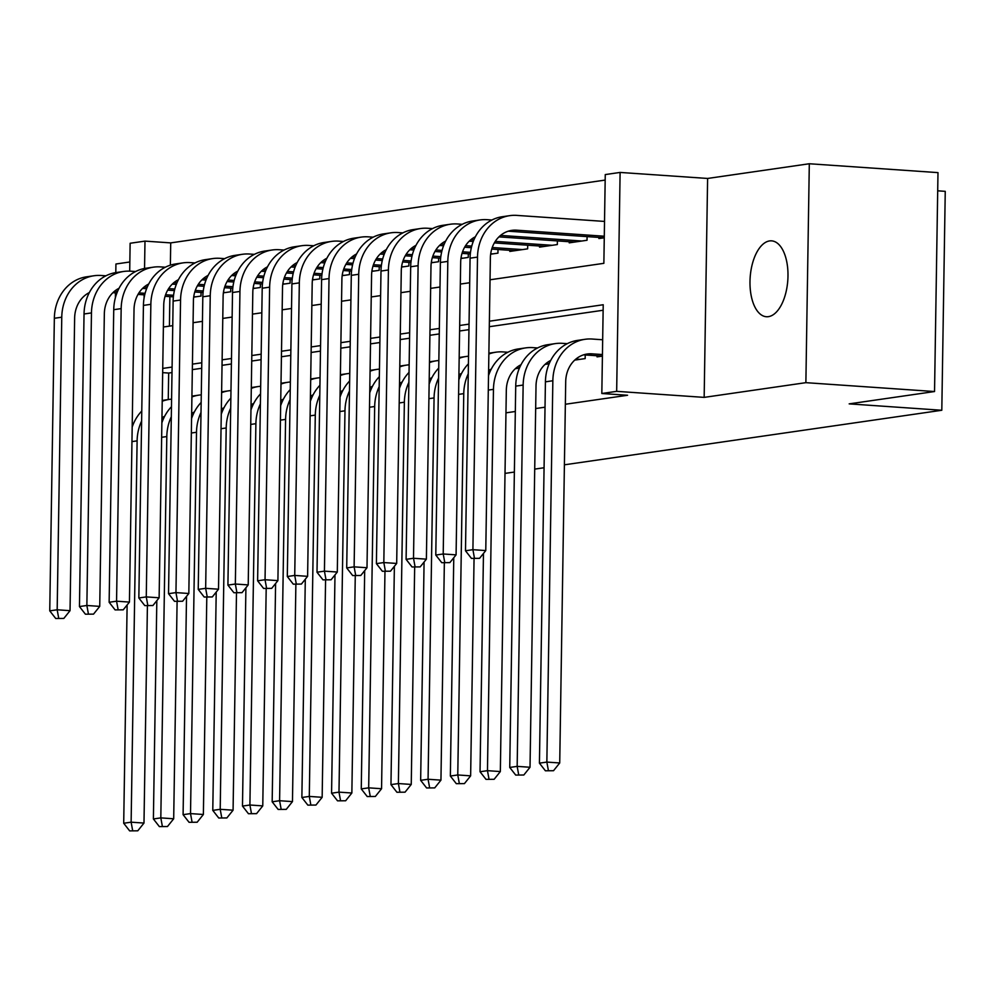 <?xml version="1.0" encoding="UTF-8"?>
<svg xmlns="http://www.w3.org/2000/svg" width="995" height="995" viewBox="0 0 995 995"><rect width="100%" height="100%" fill="white"/><g stroke="black" fill="none" stroke-linecap="round" stroke-linejoin="round"><path stroke-width="1.49" d="M769.583 240.927A38.034 18.88 -86.1 0 0 750.043 279.52A38.034 18.88 -86.1 0 0 766.374 316.733A38.034 18.88 -86.1 0 0 768.389 316.659A38.034 18.88 -86.1 0 0 787.928 278.065A38.034 18.88 -86.1 0 0 771.598 240.852A38.034 18.88 -86.1 0 0 769.583 240.927M490.025 279.782L603.865 263.327L605.258 174.573L620.109 172.433L616.664 391.346L601.826 393.498L603.219 304.744L489.378 321.198M707.607 178.453L704.161 397.378L805.875 382.665L934.541 391.532L937.986 172.62L809.308 163.752L707.607 178.453L620.109 172.433M937.7 190.816L945.25 191.338L941.805 410.263L564.401 464.814M129.847 261.983L115.93 263.998L115.793 272.605M129.698 271.137L130.134 243.265L144.984 241.113L144.549 268.476M605.171 180.083L170.717 242.892L144.984 241.113M805.875 382.665L809.308 163.752M115.47 292.866L115.395 297.654M597.062 355.775L597.05 356.882L602.41 356.098M574.712 360.103L585.172 358.598L585.222 354.954L585.172 358.598M545.024 364.394L549.128 363.809M515.323 368.697L519.427 368.1M488.57 372.565L489.739 372.391M458.869 376.856L460.038 376.682M429.181 381.147L430.35 380.973M399.48 385.438L400.649 385.264M369.792 389.729L370.961 389.567M340.091 394.02L341.26 393.858M310.403 398.311L311.572 398.149M280.702 402.614L281.871 402.44M251.014 406.905L252.17 406.731M221.313 411.196L222.482 411.022M170.717 242.892L170.369 265.155M169.871 296.622L169.411 326.136M193.689 297.119L200.99 296.062L201.052 292.43L200.99 296.075M223.39 292.828L230.691 291.771L230.74 288.14L230.691 291.771M253.078 288.538L260.379 287.48L260.441 283.836L260.379 287.48M282.779 284.247L290.08 283.189L290.13 279.545L290.08 283.189M312.467 279.956L319.768 278.899L319.83 275.254L319.768 278.899M342.168 275.665L349.469 274.608L349.531 270.963M371.869 271.361L379.157 270.317L379.219 266.672L379.157 270.317M401.557 267.07L408.858 266.013L408.92 262.382L408.858 266.013M431.258 262.779L438.559 261.722L438.608 258.091L438.559 261.722M460.946 258.489L468.247 257.431L468.309 253.787L468.247 257.431M490.647 254.198L497.948 253.14L497.997 249.496L497.948 253.14M509.838 250.317L509.826 251.424L527.636 248.85L527.698 245.205L527.636 248.85M539.539 246.026L539.514 247.133L557.337 244.559L557.387 240.914L557.337 244.559M569.227 241.735L569.215 242.842L587.025 240.268L587.087 236.623L587.025 240.268M598.928 237.432L598.903 238.539L604.263 237.768M505.97 412.838L515.323 411.495M535.658 408.547L545.024 407.191M565.359 404.256L627.559 395.264L601.826 393.498M603.132 310.253L489.291 326.708M468.956 329.644L459.59 330.999M439.255 333.934L429.902 335.29M409.567 338.225L400.201 339.581M379.866 342.529L370.513 343.872M350.178 346.82L340.812 348.175M320.477 351.111L311.124 352.466M290.789 355.402L281.423 356.757M261.088 359.692L251.723 361.048M231.4 363.983L222.034 365.339M201.699 368.287L192.333 369.63M171.998 372.578L168.677 373.05L168.254 399.555M191.612 415.487L192.781 415.313M544.078 467.749L534.713 469.105M514.378 472.053L505.012 473.396M704.161 397.378L616.664 391.346M934.541 391.532L849.17 403.87L941.805 410.263M163.379 327.007L172.744 325.651M193.08 322.716L202.433 321.36M222.768 318.425L232.133 317.069M252.469 314.121L261.822 312.778M282.157 309.831L291.523 308.475M311.858 305.54L321.211 304.184M341.546 301.249L350.912 299.893M371.247 296.958L380.612 295.602M400.948 292.667L410.301 291.311M430.636 288.363L440.001 287.02M460.337 284.072L469.69 282.729M144.138 294.843L144.088 298.027M469.043 324.134L459.678 325.489M439.342 328.437L429.989 329.78M409.654 332.728L400.288 334.084M379.953 337.019L370.6 338.375M350.265 341.31L340.899 342.666M320.564 345.601L311.211 346.956M290.876 349.892L281.51 351.247M261.175 354.195L251.81 355.538M231.487 358.486L222.121 359.842M201.786 362.777L192.421 364.133M172.085 367.068L162.732 368.424M168.677 373.05L162.658 372.64M192.881 415.077L191.625 414.99M164.672 416.233A29.713 25.646 81.8 0 0 161.949 417.825M147.409 605.793L143.989 823.064L137.783 830.813L129.661 830.887L137.783 830.813M129.661 830.887L123.703 823.251L127.124 604.96M123.703 823.251L131.129 822.181L137.111 440.86A44.576 38.469 -98.2 0 1 141.613 421.047M162.21 401.246A44.576 38.469 -98.2 0 1 169.337 399.405A44.576 38.469 -98.2 0 1 171.588 399.157M132.173 427.141A44.576 38.469 -98.2 0 1 141.775 411.034M132.633 830.464L131.129 822.181L143.989 823.064M55.72 618.492L63.829 618.417L55.72 618.492L49.75 610.855L57.175 609.786L61.765 317.206A44.576 38.469 -98.2 0 1 93.99 275.752A44.576 38.469 -98.2 0 1 101.067 275.491L105.893 275.814M173.366 296.858L165.083 296.286M144.71 294.881L137.994 294.421M116.912 292.965L112.883 292.692M195.791 296.821L193.751 296.684M173.553 295.291L165.593 294.744M145.108 293.326L138.914 292.903M117.547 291.435L114.524 291.224M89.339 292.58A29.713 25.646 81.8 0 0 74.637 318.089L70.036 610.669L63.829 618.417M49.75 610.855L54.352 318.276A44.576 38.469 -98.2 0 1 86.565 276.821L93.99 275.752M58.68 618.057L57.175 609.786L70.036 610.669M222.582 410.786L221.325 410.699M194.373 411.942A29.713 25.646 81.8 0 0 191.649 413.534M177.098 601.502L173.69 818.773L167.483 826.522L159.362 826.596L167.483 826.522M159.362 826.596L153.392 818.96L156.824 600.657M153.392 818.96L160.817 817.89L166.812 436.556A44.576 38.469 -98.2 0 1 171.314 416.756M191.911 396.955A44.576 38.469 -98.2 0 1 199.037 395.102A44.576 38.469 -98.2 0 1 201.276 394.866M161.874 422.85A44.576 38.469 -98.2 0 1 171.463 406.744M162.334 826.173L160.817 817.89L173.69 818.773M252.282 406.495L251.014 406.408M224.074 407.651A29.713 25.646 81.8 0 0 221.338 409.243M206.798 597.199L203.378 814.482L197.172 822.231L189.062 822.305L197.172 822.231M189.062 822.305L183.092 814.669L186.525 596.366M183.092 814.669L190.518 813.599L196.5 432.265A44.576 38.469 -98.2 0 1 201.002 412.465M221.599 392.664A44.576 38.469 -98.2 0 1 228.726 390.811A44.576 38.469 -98.2 0 1 230.977 390.562M191.575 418.559A44.576 38.469 -98.2 0 1 201.164 402.44M192.023 821.87L190.518 813.599L203.378 814.482M281.971 402.204L280.714 402.117M253.762 403.348A29.713 25.646 81.8 0 0 251.038 404.953M236.487 592.908L233.079 810.191L226.872 817.94L218.751 818.014L226.872 817.94M218.751 818.014L212.781 810.378L216.213 592.075M212.781 810.378L220.206 809.308L226.201 427.974A44.576 38.469 -98.2 0 1 230.703 408.161M251.3 388.373A44.576 38.469 -98.2 0 1 258.426 386.52A44.576 38.469 -98.2 0 1 260.678 386.271M221.263 414.256A44.576 38.469 -98.2 0 1 230.852 398.149M221.723 817.579L220.206 809.308L233.079 810.191M311.671 397.913L310.403 397.826M283.463 399.057A29.713 25.646 81.8 0 0 280.739 400.662M266.187 588.617L262.767 805.9L256.561 813.649L248.451 813.723L256.561 813.649M248.451 813.723L242.481 806.087L245.914 587.784M242.481 806.087L249.907 805.005L255.889 423.683A44.576 38.469 -98.2 0 1 260.392 403.87M281 384.082A44.576 38.469 -98.2 0 1 288.115 382.229A44.576 38.469 -98.2 0 1 290.366 381.981M250.964 409.965A44.576 38.469 -98.2 0 1 260.553 393.858M251.412 813.288L249.907 805.005L262.767 805.9M85.408 614.201L93.53 614.126L85.408 614.201L79.451 606.564L86.864 605.482L91.465 312.915A44.576 38.469 -98.2 0 1 123.691 271.461A44.576 38.469 -98.2 0 1 130.768 271.2L135.581 271.523M203.067 292.567L194.784 291.995M174.411 290.59L167.695 290.13M146.613 288.674L142.583 288.401M225.492 292.53L223.452 292.381M203.254 291L195.294 290.44M174.797 289.035L168.615 288.612M147.235 287.132L144.213 286.933M119.027 288.289A29.713 25.646 81.8 0 0 104.338 313.798L99.736 606.378L93.53 614.126M79.451 606.564L84.04 313.985A44.576 38.469 -98.2 0 1 116.266 272.53L123.691 271.461M88.381 613.766L86.864 605.482L99.736 606.378M115.109 609.91L123.218 609.835L115.109 609.91L109.139 602.274L116.564 601.191L121.166 308.612A44.576 38.469 -98.2 0 1 153.379 267.17A44.576 38.469 -98.2 0 1 160.456 266.896L165.282 267.232M232.768 288.276L224.472 287.704M204.099 286.299L197.383 285.839M176.314 284.383L172.272 284.11M255.18 288.239L253.14 288.09M232.942 286.697L224.982 286.15M204.497 284.744L198.303 284.321M176.936 282.841L173.914 282.63M148.728 283.998A29.713 25.646 81.8 0 0 134.026 309.507L129.437 602.087L123.218 609.835M109.139 602.274L113.741 309.694A44.576 38.469 -98.2 0 1 145.966 268.24L153.379 267.17M118.082 609.475L116.564 601.191L129.437 602.087M144.797 605.607L152.919 605.532L144.797 605.607L138.84 597.97L146.265 596.9L150.854 304.321A44.576 38.469 -98.2 0 1 183.08 262.867A44.576 38.469 -98.2 0 1 190.157 262.605L194.983 262.941M262.456 283.985L254.173 283.413M233.8 282.008L227.084 281.548M206.002 280.092L201.973 279.819M284.881 283.936L282.841 283.799M262.643 282.406L254.683 281.859M234.186 280.453L228.004 280.018M206.624 278.55L203.602 278.339M178.416 279.707A29.713 25.646 81.8 0 0 163.727 305.216L159.125 597.784L152.919 605.532M138.84 597.97L143.429 305.403A44.576 38.469 -98.2 0 1 175.655 263.949L183.08 262.867M147.77 605.184L146.265 596.9L159.125 597.784M174.498 601.316L182.607 601.241L174.498 601.316L168.528 593.679L175.953 592.61L180.555 300.03A44.576 38.469 -98.2 0 1 212.781 258.576A44.576 38.469 -98.2 0 1 219.845 258.314L224.671 258.65M292.157 279.694L283.861 279.122M263.488 277.717L256.772 277.257M235.703 275.802L231.673 275.528M314.582 279.645L312.529 279.508M292.331 278.115L284.371 277.568M263.886 276.162L257.693 275.727M236.325 274.259L233.303 274.048M208.117 275.404A29.713 25.646 81.8 0 0 193.416 300.913L188.826 593.493L182.607 601.241M168.528 593.679L173.13 301.099A44.576 38.469 -98.2 0 1 205.356 259.658L212.781 258.576M177.471 600.893L175.953 592.61L188.826 593.493M341.36 393.622L340.103 393.535M313.151 394.766A29.713 25.646 81.8 0 0 310.428 396.358M295.876 584.326L292.468 801.609L286.261 809.358L278.14 809.432L286.261 809.358M278.14 809.432L272.17 801.796L275.603 583.493M272.17 801.796L279.595 800.714L285.59 419.392A44.576 38.469 -98.2 0 1 290.092 399.58M310.689 379.791A44.576 38.469 -98.2 0 1 317.815 377.938A44.576 38.469 -98.2 0 1 320.067 377.69M280.652 405.674A44.576 38.469 -98.2 0 1 290.254 389.567M281.112 808.997L279.595 800.714L292.468 801.609M204.186 597.025L212.308 596.95L204.186 597.025L198.229 589.388L205.654 588.319L210.243 295.739A44.576 38.469 -98.2 0 1 242.469 254.285A44.576 38.469 -98.2 0 1 249.546 254.023L254.372 254.359M321.845 275.391L313.562 274.819M293.189 273.426L286.473 272.953M265.391 271.511L261.362 271.225M344.27 275.354L342.23 275.217M322.032 273.824L314.072 273.277M293.575 271.859L287.393 271.436M266.013 269.968L263.003 269.757M237.805 271.113A29.713 25.646 81.8 0 0 223.116 296.622L218.514 589.202L212.308 596.95M198.229 589.388L202.818 296.808A44.576 38.469 -98.2 0 1 235.044 255.354L242.469 254.285M207.159 596.602L205.654 588.319L218.514 589.202M349.469 274.608L349.519 270.963M371.06 389.319L369.792 389.232M342.852 390.475A29.713 25.646 81.8 0 0 340.128 392.067M325.576 580.035L322.156 797.306L315.95 805.054L307.841 805.129L315.95 805.054M307.841 805.129L301.871 797.492L305.303 579.202M301.871 797.492L309.296 796.423L315.291 415.102A44.576 38.469 -98.2 0 1 319.781 395.289M340.389 375.501A44.576 38.469 -98.2 0 1 347.504 373.647A44.576 38.469 -98.2 0 1 349.755 373.399M310.353 401.383A44.576 38.469 -98.2 0 1 319.942 385.276M310.801 804.706L309.296 796.423L322.156 797.306M233.887 592.734L242.009 592.659L233.887 592.734L227.917 585.097L235.342 584.028L239.944 291.448A44.576 38.469 -98.2 0 1 272.17 249.994A44.576 38.469 -98.2 0 1 279.234 249.733L284.06 250.068M351.546 271.1L343.263 270.528M322.89 269.123L316.174 268.662M295.092 267.22L291.062 266.934M373.971 271.063L371.919 270.926M351.72 269.533L343.76 268.986M323.276 267.568L317.094 267.145M295.714 265.677L292.692 265.466M267.506 266.822A29.713 25.646 81.8 0 0 252.805 292.331L248.215 584.911L242.009 592.659M227.917 585.097L232.519 292.518A44.576 38.469 -98.2 0 1 264.745 251.063L272.17 249.994M236.86 592.299L235.342 584.028L248.215 584.911M400.749 385.028L399.492 384.941M372.54 386.184A29.713 25.646 81.8 0 0 369.817 387.776M355.265 575.744L351.857 793.015L345.651 800.764L337.529 800.838L345.651 800.764M337.529 800.838L331.571 793.202L334.992 574.911M331.571 793.202L338.984 792.132L344.979 410.798A44.576 38.469 -98.2 0 1 349.481 390.998M370.078 371.197A44.576 38.469 -98.2 0 1 377.204 369.356A44.576 38.469 -98.2 0 1 379.456 369.108M340.041 397.092A44.576 38.469 -98.2 0 1 349.643 380.985M340.501 800.415L338.984 792.132L351.857 793.015M263.588 588.443L271.697 588.368L263.588 588.443L257.618 580.806L265.043 579.737L269.633 287.157A44.576 38.469 -98.2 0 1 301.858 245.703A44.576 38.469 -98.2 0 1 308.935 245.442L313.761 245.765M381.234 266.809L372.951 266.237M352.578 264.832L345.862 264.371M324.78 262.916L320.751 262.643M403.659 266.772L401.619 266.635M381.421 265.242L373.461 264.695M352.964 263.277L346.782 262.854M325.415 261.374L322.392 261.175M297.207 262.531A29.713 25.646 81.8 0 0 282.505 288.04L277.903 580.62L271.697 588.368M257.618 580.806L262.207 288.227A44.576 38.469 -98.2 0 1 294.433 246.772L301.858 245.703M266.548 588.008L265.043 579.737L277.903 580.62M430.449 380.737L429.181 380.65M402.241 381.893A29.713 25.646 81.8 0 0 399.517 383.485M384.965 571.453L381.558 788.724L375.339 796.473L367.23 796.547L375.339 796.473M367.23 796.547L361.26 788.911L364.692 570.608M361.26 788.911L368.685 787.841L374.68 406.507A44.576 38.469 -98.2 0 1 379.182 386.707M399.779 366.906A44.576 38.469 -98.2 0 1 406.905 365.053A44.576 38.469 -98.2 0 1 409.144 364.817M369.742 392.801A44.576 38.469 -98.2 0 1 379.331 376.682M370.202 796.124L368.685 787.841L381.558 788.724M293.276 584.152L301.398 584.077L293.276 584.152L287.306 576.515L294.731 575.433L299.333 282.866A44.576 38.469 -98.2 0 1 331.559 241.412A44.576 38.469 -98.2 0 1 338.636 241.138L343.449 241.474M410.935 262.518L402.652 261.946M382.279 260.541L375.563 260.081M354.481 258.625L350.451 258.352M433.36 262.481L431.308 262.332M411.122 260.951L403.149 260.392M382.665 258.986L376.483 258.563M355.103 257.083L352.081 256.884M326.895 258.24A29.713 25.646 81.8 0 0 312.194 283.749L307.604 576.329L301.398 584.077M287.306 576.515L291.908 283.936A44.576 38.469 -98.2 0 1 324.134 242.481L331.559 241.412M296.249 583.717L294.731 575.433L307.604 576.329M460.138 376.446L458.882 376.359M431.929 377.603A29.713 25.646 81.8 0 0 429.206 379.194M414.666 567.15L411.246 784.433L405.04 792.182L396.918 792.256L405.04 792.182M396.918 792.256L390.96 784.62L394.381 566.317M390.96 784.62L398.386 783.55L404.368 402.216A44.576 38.469 -98.2 0 1 408.87 382.416M429.467 362.615A44.576 38.469 -98.2 0 1 436.594 360.762A44.576 38.469 -98.2 0 1 438.845 360.513M399.43 388.498A44.576 38.469 -98.2 0 1 409.032 372.391M399.89 791.821L398.386 783.55L411.246 784.433M322.977 579.849L331.086 579.774L322.977 579.849L317.007 572.224L324.432 571.142L329.022 278.563A44.576 38.469 -98.2 0 1 361.247 237.108A44.576 38.469 -98.2 0 1 368.324 236.847L373.15 237.183M440.623 258.227L432.34 257.655M411.967 256.25L405.251 255.79M384.169 254.334L380.14 254.061M463.048 258.19L461.008 258.041M440.81 256.648L432.85 256.101M412.365 254.695L406.171 254.272M384.804 252.792L381.781 252.581M356.596 253.949A29.713 25.646 81.8 0 0 341.894 279.458L337.293 572.038L331.086 579.774M317.007 572.224L321.596 279.645A44.576 38.469 -98.2 0 1 353.822 238.191L361.247 237.108M325.937 579.426L324.432 571.142L337.293 572.038M489.838 372.155L488.582 372.068M461.63 373.299A29.713 25.646 81.8 0 0 458.906 374.904M444.355 562.859L440.947 780.142L434.728 787.891L426.619 787.965L434.728 787.891M426.619 787.965L420.649 780.329L424.081 562.026M420.649 780.329L428.074 779.259L434.069 397.925A44.576 38.469 -98.2 0 1 438.571 378.112M459.168 358.324A44.576 38.469 -98.2 0 1 466.294 356.471A44.576 38.469 -98.2 0 1 468.533 356.222M429.131 384.207A44.576 38.469 -98.2 0 1 438.72 368.1M429.591 787.53L428.074 779.259L440.947 780.142M352.665 575.558L360.787 575.483L352.665 575.558L346.708 567.921L354.12 566.851L358.722 274.272A44.576 38.469 -98.2 0 1 390.948 232.818A44.576 38.469 -98.2 0 1 398.025 232.556L402.838 232.892M470.324 253.936L462.041 253.364M441.668 251.959L434.952 251.499M413.87 250.043L409.84 249.77M492.749 253.887L490.709 253.75M470.511 252.357L462.551 251.81M442.054 250.404L435.872 249.969M414.492 248.501L411.47 248.29M386.284 249.658A29.713 25.646 81.8 0 0 371.583 275.155L366.993 567.735L360.787 575.483M346.708 567.921L351.297 275.354A44.576 38.469 -98.2 0 1 383.523 233.9L390.948 232.818M355.638 575.135L354.12 566.851L366.993 567.735M519.539 367.864L516.517 367.652M488.856 354.033A44.576 38.469 -98.2 0 1 495.983 352.18A44.576 38.469 -98.2 0 1 503.06 351.919L507.885 352.255M491.331 369.008A29.713 25.646 81.8 0 0 488.595 370.613M474.055 558.568L470.635 775.851L464.429 783.6L456.307 783.674L464.429 783.6M456.307 783.674L450.349 776.038L453.77 557.735M450.349 776.038L457.775 774.956L463.757 393.634A44.576 38.469 -98.2 0 1 468.259 373.821M458.832 379.916A44.576 38.469 -98.2 0 1 468.421 363.809M459.28 783.239L457.775 774.956L470.635 775.851M382.366 571.267L390.475 571.192L382.366 571.267L376.396 563.63L383.821 562.561L388.411 269.981A44.576 38.469 -98.2 0 1 420.636 228.527A44.576 38.469 -98.2 0 1 427.713 228.265L432.539 228.601M515.024 250.678L491.729 249.073M471.356 247.668L464.64 247.208M443.571 245.753L439.529 245.466M522.437 249.596L492.239 247.519M471.754 246.101L465.56 245.678M444.193 244.21L441.171 243.999M415.985 245.355A29.713 25.646 81.8 0 0 401.283 270.864L396.682 563.444L390.475 571.192M376.396 563.63L380.998 271.05A44.576 38.469 -98.2 0 1 413.211 229.596L420.636 228.527M385.339 570.844L383.821 562.561L396.682 563.444M549.228 363.561L546.205 363.362M486.008 779.371L494.129 779.296L486.008 779.371L480.038 771.747L487.463 770.665L493.458 389.344A44.576 38.469 -98.2 0 1 525.683 347.889A44.576 38.469 -98.2 0 1 532.76 347.628L537.574 347.951M521.019 364.717A29.713 25.646 81.8 0 0 506.318 390.227L500.336 771.56L494.129 779.296M480.038 771.747L483.471 553.444M488.52 375.625A44.576 38.469 -98.2 0 1 518.258 348.959L525.683 347.889M488.98 778.948L487.463 770.665L500.336 771.56M412.054 566.976L420.176 566.901L412.054 566.976L406.097 559.339L413.51 558.27L418.111 265.69A44.576 38.469 -98.2 0 1 450.337 224.236A44.576 38.469 -98.2 0 1 457.414 223.975L462.24 224.31M544.713 246.374L494.341 242.904M473.259 241.462L469.23 241.176M552.138 245.305L495.261 241.387M473.881 239.919L470.859 239.708M445.673 241.064A29.713 25.646 81.8 0 0 430.984 266.573L426.382 559.153L420.176 566.901M406.097 559.339L410.686 266.759A44.576 38.469 -98.2 0 1 442.912 225.305L450.337 224.236M415.027 566.553L413.51 558.27L426.382 559.153M441.755 562.685L449.864 562.61L441.755 562.685L435.785 555.048L443.21 553.979L447.812 261.399A44.576 38.469 -98.2 0 1 480.025 219.945A44.576 38.469 -98.2 0 1 487.102 219.684L491.928 220.007M574.413 242.083L498.93 236.885M581.839 241.014L500.56 235.417M475.374 236.773A29.713 25.646 81.8 0 0 460.673 262.282L456.083 554.862L449.864 562.61M435.785 555.048L440.387 262.469A44.576 38.469 -98.2 0 1 472.613 221.014L480.025 219.945M444.728 562.25L443.21 553.979L456.083 554.862M471.443 558.394L479.565 558.319L471.443 558.394L465.486 550.757L472.911 549.688L477.5 257.108A44.576 38.469 -98.2 0 1 509.726 215.654A44.576 38.469 -98.2 0 1 516.803 215.393L604.525 221.425M604.102 237.793L509.142 231.25A29.713 25.646 81.8 0 0 508.184 231.201M604.288 236.225L516.567 230.181A29.713 25.646 81.8 0 0 511.853 230.355A29.713 25.646 81.8 0 0 490.373 257.991L485.771 550.571L479.565 558.319M465.486 550.757L470.075 258.178A44.576 38.469 -98.2 0 1 502.301 216.723L509.726 215.654M474.416 557.959L472.911 549.688L485.771 550.571M579.973 359.344L575.906 359.071M515.708 775.08L523.818 775.005L515.708 775.08L509.738 767.443L517.164 766.374L523.146 385.053A44.576 38.469 -98.2 0 1 555.372 343.598A44.576 38.469 -98.2 0 1 562.449 343.337L567.274 343.661M550.72 360.426A29.713 25.646 81.8 0 0 536.019 385.936L530.024 767.257L523.818 775.005M509.738 767.443L515.721 386.122A44.576 38.469 -98.2 0 1 547.947 344.668L555.372 343.598M518.669 774.657L517.164 766.374L530.024 767.257M602.435 354.556L591.913 353.834A29.713 25.646 81.8 0 0 587.199 354.009A29.713 25.646 81.8 0 0 565.707 381.645L559.725 762.966L553.519 770.715L545.397 770.789L553.519 770.715M602.249 356.123L584.488 354.904A29.713 25.646 81.8 0 0 583.53 354.854M545.397 770.789L539.427 763.153L546.852 762.083L552.847 380.749A44.576 38.469 -98.2 0 1 585.072 339.295A44.576 38.469 -98.2 0 1 592.149 339.034L602.659 339.768M539.427 763.153L545.422 381.831A44.576 38.469 -98.2 0 1 577.647 340.377L585.072 339.295M548.369 770.366L546.852 762.083L559.725 762.966M131.949 441.606L137.111 440.86M54.352 318.276L61.765 317.206M161.65 437.303L166.812 436.556M191.338 433.012L196.5 432.265M221.039 428.721L226.201 427.974M250.728 424.43L255.889 423.683M84.04 313.985L91.465 312.915M113.741 309.694L121.166 308.612M143.429 305.403L150.854 304.321M173.13 301.099L180.555 300.03M280.428 420.139L285.59 419.392M202.818 296.808L210.243 295.739M310.129 415.848L315.291 415.102M232.519 292.518L239.944 291.448M339.817 411.544L344.979 410.798M262.207 288.227L269.633 287.157M369.518 407.253L374.68 406.507M291.908 283.936L299.333 282.866M399.206 402.963L404.368 402.216M321.596 279.645L329.022 278.563M428.907 398.672L434.069 397.925M351.297 275.354L358.722 274.272M458.596 394.381L463.757 393.634M380.998 271.05L388.411 269.981M488.296 390.09L493.458 389.344M410.686 266.759L418.111 265.69M440.387 262.469L447.812 261.399M509.142 231.25L516.567 230.181M470.075 258.178L477.5 257.108M515.721 386.122L523.146 385.053M584.488 354.904L591.913 353.834M545.422 381.831L552.847 380.749M162.222 400.425L169.337 399.405M191.923 396.134L199.037 395.102M221.611 391.843L228.726 390.811M251.312 387.553L258.426 386.52M281.013 383.262L288.115 382.229M310.701 378.958L317.815 377.938M340.402 374.667L347.504 373.647M370.09 370.376L377.204 369.356M399.791 366.085L406.905 365.053M429.479 361.794L436.594 360.762M459.18 357.503L466.294 356.471M488.868 353.213L495.983 352.18"/></g></svg>
